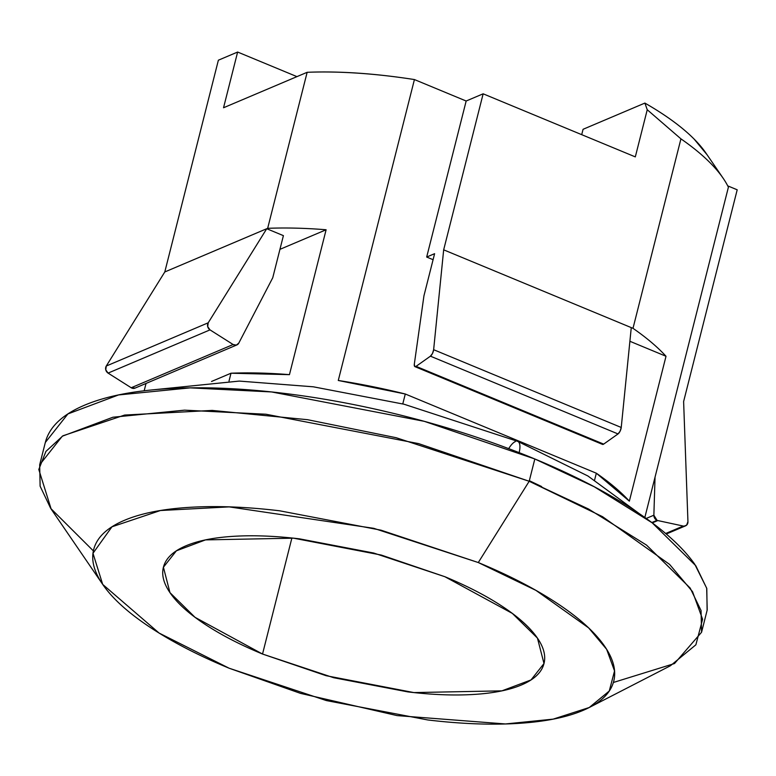 <?xml version="1.0" encoding="UTF-8"?>
<svg xmlns="http://www.w3.org/2000/svg" width="776" height="776" viewBox="0 0 776 776"><rect width="100%" height="100%" fill="white"/><g stroke="black" fill="none" stroke-linecap="round" stroke-linejoin="round"><path stroke-width="1.16" d="M519.144 452.65A15.85 6.004 -67.5 0 0 517.718 441.379A15.85 6.004 112.5 0 1 519.144 452.65M508.707 448.644A15.85 6.004 112.5 0 1 515.38 441.554M657.796 520.56A4.879 4.21 -113 0 1 657.049 520.337L651.84 522.539L657.049 520.337L653.867 515.206L655.041 477.143L653.867 515.206L646.214 518.455L653.867 515.206A4.879 4.21 -113 0 0 657.049 520.337L657.796 520.56L652.306 522.888L657.796 520.56L683.239 526.05L657.796 520.56M444.881 576.713L512.354 613.418L537.448 638.115L543.995 663.528L531.007 679.941L501.897 690.853L413.88 692.58L326.095 675.692L262.53 654.042L291.892 538.001L262.53 654.042L333.68 677.72L407.885 691.901C432.164 694.801 454.154 695.645 473.835 694.442C493.526 693.23 509.415 690.068 521.501 684.936C533.597 679.815 540.969 673.112 543.617 664.848C546.275 656.583 544.015 647.368 536.827 637.222C529.639 627.076 518.087 616.755 502.15 606.279C486.222 595.793 467.133 585.938 444.881 576.713L373.722 553.036L299.526 538.845C275.238 535.954 253.257 535.11 233.576 536.313C213.885 537.525 197.996 540.688 185.91 545.819C173.814 550.941 166.442 557.643 163.794 565.908C161.136 574.172 163.396 583.377 170.584 593.533C177.772 603.679 189.325 613.991 205.262 624.476C221.189 634.962 240.279 644.817 262.53 654.042L195.057 617.337L169.963 592.631L163.416 567.227L176.404 550.805L205.504 539.892L293.532 538.175L381.317 555.063L444.881 576.713M93.372 550.892L50.692 508.387L40.119 486.183L39.683 464.766L62.284 436.219L112.889 417.236L184.552 410.155L265.984 414.238L418.642 443.62L529.193 481.265L478.288 562.542L535.944 590.381L588.615 627.881L606.638 649.299L614.543 670.959L609.257 691.038L589.246 707.508L553.143 719.139L505.438 723.96L397.079 715.598L300.467 693.356L229.114 668.214C198.714 655.604 172.621 642.14 150.854 627.813C129.088 613.486 113.296 599.392 103.48 585.521C93.663 571.66 90.569 559.079 94.197 547.778C97.824 536.478 107.893 527.331 124.412 520.327C140.941 513.314 162.65 508.988 189.548 507.339C216.446 505.69 246.487 506.844 279.67 510.802L381.065 530.192L478.288 562.542C508.697 575.152 534.78 588.615 556.557 602.942C578.324 617.269 594.115 631.363 603.932 645.234C613.748 659.096 616.842 671.677 613.215 682.977C609.587 694.268 599.518 703.425 582.989 710.428C566.47 717.431 544.762 721.767 517.864 723.416C490.965 725.065 460.925 723.911 427.741 719.953L326.347 700.563L229.114 668.214L159.08 633.051L102.694 584.396L92.984 553.278L111.957 526.807L160.428 510.521L229.192 506.883L373.751 528.32L478.288 562.542L529.193 481.265L396.138 437.712L307.577 419.7L212.158 410.417L124.635 415.053L62.943 435.782L45.929 451.399L38.8 469.48L51.158 509.075L102.694 584.396M707.12 610.324L706.79 588.392L694.733 564.21C682.24 546.566 662.141 528.621 634.438 510.385C606.725 492.159 573.532 475.019 534.829 458.975L529.193 481.265L534.829 458.975L424.278 421.329L271.619 391.948L190.198 387.864L118.534 394.945L67.919 413.928L45.318 442.475L39.683 464.766M705.879 153.017A243.839 81.199 -165.8 0 0 644.885 103.082L583.067 129.301L581.709 134.665L583.067 129.301L644.885 103.082C665.663 114.984 682.065 126.973 694.093 139.049L707.062 154.744M236.884 344.922L134.946 388.145A4.879 4.21 67 0 1 131.202 387.748L233.139 344.525L236.331 345.107L238.775 343.137L272.754 277.75L283.405 235.642L272.754 277.75L238.775 343.137A4.879 4.21 -113 0 1 236.855 344.932A4.879 4.21 -113 0 1 233.139 344.525L210.015 329.878L108.077 373.101A4.879 4.21 67 0 1 106.273 366.029L208.21 322.797L207.696 326.618L210.015 329.878L108.077 373.101L131.202 387.748L233.139 344.525L210.015 329.878A4.879 4.21 -113 0 1 208.21 322.797L266.731 228.726L283.405 235.642L266.731 228.726L164.793 271.959L106.273 366.029L208.21 322.797L266.731 228.726L267.662 228.328L307.15 72.304L223.536 107.757L237.631 52.04L218.376 60.198L164.793 271.959L218.376 60.198L237.631 52.04L223.536 107.757L307.15 72.304C339.257 71.004 375.012 73.429 414.423 79.559L466.163 101.016L483.147 93.809L443.668 249.833L433.639 349.695L432.494 353.439L430.428 356.174L416.072 366.35L414.597 366.369L414.326 364.08L423.948 295.792L434.608 253.684L426.684 257.04L466.163 101.016L414.423 79.559L338.278 380.473L405.285 394.004L596.327 473.205L405.285 394.004L402.773 403.918L405.285 394.004A268.224 89.318 -165.8 0 0 338.278 380.473L414.423 79.559A268.224 89.318 -165.8 0 0 307.15 72.304L267.662 228.328A268.224 89.318 14.2 0 1 326.114 229.764L289.448 374.653A268.224 89.318 -165.8 0 0 231.006 373.217L229.027 381.035L231.006 373.217L211.538 381.472L231.006 373.217L289.448 374.653L326.114 229.764A268.224 89.318 -165.8 0 0 267.662 228.328L164.793 271.959L106.273 366.029L105.769 369.851L108.077 373.101L131.202 387.748L135.16 388.058M596.327 473.205L594.6 480.034L596.327 473.205A268.224 89.318 -165.8 0 1 629.355 501.141L596.327 473.205M414.917 366.631L602.515 444.396A4.879 1.853 -67.5 0 0 603.67 444.115L416.072 366.35A4.879 1.853 112.5 0 1 414.908 366.621A4.879 1.853 112.5 0 1 414.326 364.08L423.948 295.792L434.608 253.684L426.684 257.04L466.163 101.016L483.147 93.809L635.311 156.888L647.242 109.736L644.885 103.082L647.242 109.736L680.93 138.856A268.224 89.318 14.2 0 1 723.125 178.218A268.224 89.318 14.2 0 1 728.402 187.2L644.837 517.466L728.402 187.2A268.224 89.318 -165.8 0 0 680.93 138.856L632.993 328.326A268.224 89.318 14.2 0 1 666.012 356.262L629.355 501.141L666.012 356.262A268.224 89.318 -165.8 0 0 632.993 328.326L443.668 249.833L433.639 349.695L621.236 427.469L631.266 327.608L443.668 249.833L483.147 93.809L635.311 156.888L647.242 109.736L680.93 138.856L632.993 328.326L631.266 327.608L621.236 427.469L620.092 431.214L618.026 433.939L430.428 356.174L416.072 366.35L603.67 444.115L618.026 433.939L603.67 444.115L602.195 444.144M144.181 390.774L146.034 383.451L144.181 390.774M590.41 706.907L670.396 665.769L695.878 644.808L702.6 619.248L692.541 591.681L669.601 564.414L602.564 516.69L529.193 481.265L588.635 509.066L646.534 545.101L690.174 588.053L701.048 610.547L701.572 632.246L707.208 609.955L706.693 588.257L695.82 565.762L652.179 522.82L594.27 486.775L534.829 458.975C496.136 442.931 454.881 429.206 411.086 417.798C367.29 406.391 324.271 398.166 282.037 393.122C239.803 388.087 201.576 386.613 167.335 388.718C133.103 390.813 105.468 396.323 84.448 405.237C63.419 414.161 50.595 425.801 45.978 440.186L45.192 442.989M426.684 257.04L433.086 259.698L426.684 257.04M629.899 341.285L666.012 356.262L629.899 341.285M727.742 185.871L737.2 189.8L683.617 401.551L737.2 189.8L727.742 185.871M237.631 52.04L296.946 76.63L237.631 52.04M687.943 521.676L683.617 401.551L687.943 521.676L686.605 525.158L665.672 533.5L683.239 526.05A4.879 4.21 -113 0 0 685.596 525.827A4.879 4.21 -113 0 0 687.943 521.676M701.572 632.246L674.509 663.538L613.37 682.482M279.942 249.348L326.114 229.764L279.942 249.348M433.639 349.695A4.879 1.853 112.5 0 1 430.428 356.174L618.026 433.939A4.879 1.853 -67.5 0 0 621.236 427.469L433.639 349.695M541.609 486.533L529.329 480.693M150.845 390.047L239.289 381.084L313.329 386.807L404.044 404.228L517.776 441.399L587.927 475.998L639.356 513.683M723.164 178.267L705.985 153.163M685.169 526.002L666.274 534.014"/></g></svg>

